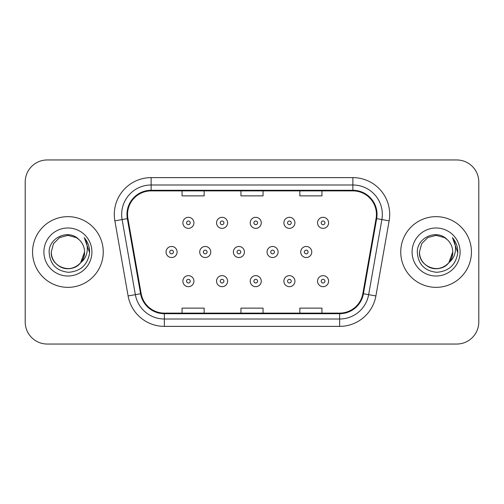 <?xml version="1.0" encoding="UTF-8"?>
<svg xmlns="http://www.w3.org/2000/svg" width="504" height="504" viewBox="0 0 504 504"><rect width="100%" height="100%" fill="white"/><g stroke="black" fill="none" stroke-linecap="round" stroke-linejoin="round"><path stroke-width="0.76" d="M32.565 252A35.343 35.343 0 0 0 67.908 287.343A35.343 35.343 0 0 0 103.257 252A35.343 35.343 0 0 0 67.908 216.657A35.343 35.343 0 0 0 32.565 252A35.343 35.343 0 0 0 67.908 287.343A35.343 35.343 0 0 0 103.257 252A35.343 35.343 0 0 0 67.908 216.657A35.343 35.343 0 0 0 32.565 252M400.743 252A35.343 35.343 0 0 0 436.092 287.343A35.343 35.343 0 0 0 471.435 252A35.343 35.343 0 0 0 436.092 216.657A35.343 35.343 0 0 0 400.743 252A35.343 35.343 0 0 0 436.092 287.343A35.343 35.343 0 0 0 471.435 252A35.343 35.343 0 0 0 436.092 216.657A35.343 35.343 0 0 0 400.743 252M127.556 214.446A23.562 23.562 0 0 1 151.118 190.884L352.882 190.884A23.562 23.562 0 0 1 376.085 218.534L362.842 293.649A23.562 23.562 0 0 1 339.639 313.116L164.361 313.116A23.562 23.562 0 0 1 141.158 293.649L127.915 218.534A23.562 23.562 0 0 1 127.556 214.446M126.964 214.446A24.154 24.154 0 0 0 127.329 218.642L140.578 293.75A24.154 24.154 0 0 0 164.361 313.709L339.639 313.709A24.154 24.154 0 0 0 363.422 293.75L376.671 218.642A24.154 24.154 0 0 0 352.882 190.292L151.118 190.292A24.154 24.154 0 0 0 126.964 214.446M114.862 220.84A36.817 36.817 0 0 1 151.118 177.629L352.882 177.629A36.817 36.817 0 0 1 389.138 220.84L375.896 295.949A36.817 36.817 0 0 1 339.639 326.371L164.361 326.371A36.817 36.817 0 0 1 128.104 295.949L114.862 220.84L122.113 219.561A29.453 29.453 0 0 1 151.118 184.993L352.882 184.993A29.453 29.453 0 0 1 381.887 219.561L368.644 294.67A29.453 29.453 0 0 1 339.639 319.007L164.361 319.007A29.453 29.453 0 0 1 135.356 294.67L122.113 219.561A29.453 29.453 0 0 1 121.666 214.446M478.8 182.045A22.088 22.088 0 0 0 456.712 159.957L47.288 159.957A22.088 22.088 0 0 0 25.2 182.045L25.2 321.955A22.088 22.088 0 0 0 47.288 344.043L456.712 344.043A22.088 22.088 0 0 0 478.8 321.955L478.8 182.045L478.8 321.955M363.422 293.75L368.644 294.67L381.887 219.561L389.138 220.84M240.956 190.884L240.956 195.867L263.044 195.867L263.044 190.884M182.045 190.884L182.045 195.867L204.139 195.867L204.139 190.884M299.861 190.884L299.861 195.867L321.955 195.867L321.955 190.884M263.044 313.116L263.044 308.133L240.956 308.133L240.956 313.116M204.139 313.116L204.139 308.133L182.045 308.133L182.045 313.116M321.955 313.116L321.955 308.133L299.861 308.133L299.861 313.116M25.2 182.045L25.2 321.955M456.712 159.957L47.288 159.957M47.288 344.043L456.712 344.043M193.933 222.837A5.525 5.525 0 0 1 188.408 228.362A5.525 5.525 0 0 1 182.883 222.837A5.525 5.525 0 0 1 188.408 217.319A5.525 5.525 0 0 1 193.933 222.837A5.525 5.525 0 0 0 188.408 217.319A5.525 5.525 0 0 0 182.883 222.837M166.049 252A5.525 5.525 0 0 1 171.574 246.475A5.525 5.525 0 0 1 177.099 252A5.525 5.525 0 0 1 171.574 257.525A5.525 5.525 0 0 1 166.049 252A5.525 5.525 0 0 0 171.574 257.525A5.525 5.525 0 0 0 177.099 252M182.883 281.163A5.525 5.525 0 0 1 188.408 275.638A5.525 5.525 0 0 1 193.933 281.163A5.525 5.525 0 0 1 188.408 286.682A5.525 5.525 0 0 1 182.883 281.163A5.525 5.525 0 0 0 188.408 286.682A5.525 5.525 0 0 0 193.933 281.163M227.594 222.837A5.525 5.525 0 0 1 222.075 228.362A5.525 5.525 0 0 1 216.55 222.837A5.525 5.525 0 0 1 222.075 217.319A5.525 5.525 0 0 1 227.594 222.837A5.525 5.525 0 0 0 222.075 217.319A5.525 5.525 0 0 0 216.55 222.837M261.261 222.837A5.525 5.525 0 0 1 255.742 228.362A5.525 5.525 0 0 1 250.217 222.837A5.525 5.525 0 0 1 255.742 217.319A5.525 5.525 0 0 1 261.261 222.837A5.525 5.525 0 0 0 255.742 217.319A5.525 5.525 0 0 0 250.217 222.837M294.928 222.837A5.525 5.525 0 0 1 289.409 228.362A5.525 5.525 0 0 1 283.884 222.837A5.525 5.525 0 0 1 289.409 217.319A5.525 5.525 0 0 1 294.928 222.837A5.525 5.525 0 0 0 289.409 217.319A5.525 5.525 0 0 0 283.884 222.837M328.595 222.837A5.525 5.525 0 0 1 323.077 228.362A5.525 5.525 0 0 1 317.552 222.837A5.525 5.525 0 0 1 323.077 217.319A5.525 5.525 0 0 1 328.595 222.837A5.525 5.525 0 0 0 323.077 217.319A5.525 5.525 0 0 0 317.552 222.837M199.716 252A5.525 5.525 0 0 1 205.241 246.475A5.525 5.525 0 0 1 210.767 252A5.525 5.525 0 0 1 205.241 257.525A5.525 5.525 0 0 1 199.716 252A5.525 5.525 0 0 0 205.241 257.525A5.525 5.525 0 0 0 210.767 252M233.383 252A5.525 5.525 0 0 1 238.909 246.475A5.525 5.525 0 0 1 244.427 252A5.525 5.525 0 0 1 238.909 257.525A5.525 5.525 0 0 1 233.383 252A5.525 5.525 0 0 0 238.909 257.525A5.525 5.525 0 0 0 244.427 252M267.051 252A5.525 5.525 0 0 1 272.576 246.475A5.525 5.525 0 0 1 278.095 252A5.525 5.525 0 0 1 272.576 257.525A5.525 5.525 0 0 1 267.051 252A5.525 5.525 0 0 0 272.576 257.525A5.525 5.525 0 0 0 278.095 252M216.55 281.163A5.525 5.525 0 0 1 222.075 275.638A5.525 5.525 0 0 1 227.594 281.163A5.525 5.525 0 0 1 222.075 286.682A5.525 5.525 0 0 1 216.55 281.163A5.525 5.525 0 0 0 222.075 286.682A5.525 5.525 0 0 0 227.594 281.163M250.217 281.163A5.525 5.525 0 0 1 255.742 275.638A5.525 5.525 0 0 1 261.261 281.163A5.525 5.525 0 0 1 255.742 286.682A5.525 5.525 0 0 1 250.217 281.163A5.525 5.525 0 0 0 255.742 286.682A5.525 5.525 0 0 0 261.261 281.163M283.884 281.163A5.525 5.525 0 0 1 289.409 275.638A5.525 5.525 0 0 1 294.928 281.163A5.525 5.525 0 0 1 289.409 286.682A5.525 5.525 0 0 1 283.884 281.163A5.525 5.525 0 0 0 289.409 286.682A5.525 5.525 0 0 0 294.928 281.163M317.552 281.163A5.525 5.525 0 0 1 323.077 275.638A5.525 5.525 0 0 1 328.595 281.163A5.525 5.525 0 0 1 323.077 286.682A5.525 5.525 0 0 1 317.552 281.163A5.525 5.525 0 0 0 323.077 286.682A5.525 5.525 0 0 0 328.595 281.163M62.798 267.844C73.231 271.593 84.874 262.798 84.552 252C84.332 258.275 81.553 263.082 76.23 266.414C65.854 273.061 50.696 264.31 51.263 252L53.493 243.678L59.585 237.586L67.908 235.355L76.23 237.586L78.813 239.425C68.601 228.715 48.932 237.535 49.115 252C49.865 264.153 56.309 270.919 68.443 272.292C80.394 271.429 87.438 265.079 89.58 253.247L89.618 252C89.555 246.538 87.74 241.744 84.168 237.617C86.883 242.071 87.841 246.866 87.041 252C86.26 256.366 84.137 259.932 80.665 262.697A16.645 16.645 0 0 0 84.552 252L80.665 262.697C71.826 274.636 50.394 267 51.263 252L53.493 243.678L59.585 237.586L67.908 235.355L76.23 237.586L78.813 239.425L76.23 237.586L67.908 235.355L59.585 237.586L53.493 243.678L51.263 252C51.49 258.275 54.262 263.082 59.585 266.414C69.962 273.061 85.126 264.31 84.552 252L80.621 262.748L84.552 252C84.332 258.275 81.553 263.082 76.23 266.414C65.854 273.061 50.696 264.31 51.263 252C51.49 258.275 54.262 263.082 59.585 266.414C69.962 273.061 85.126 264.31 84.552 252A16.645 16.645 0 0 0 78.813 239.425M43.898 252A24.009 24.009 0 0 0 67.908 276.009A24.009 24.009 0 0 0 91.917 252A24.009 24.009 0 0 0 67.908 227.991A24.009 24.009 0 0 0 43.898 252M84.332 237.8L89.605 252.63M430.977 267.844C441.409 271.593 453.052 262.798 452.737 252C452.51 258.275 449.738 263.082 444.415 266.414C434.039 273.061 418.874 264.31 419.448 252L421.678 243.678L427.77 237.586L436.092 235.355L444.415 237.586L446.998 239.425C436.779 228.715 417.11 237.535 417.299 252C418.049 264.153 424.488 270.919 436.628 272.292C448.579 271.429 455.622 265.079 457.764 253.247L457.802 252C457.739 246.538 455.918 241.744 452.346 237.617C455.068 242.071 456.019 246.866 455.219 252C454.444 256.366 452.321 259.932 448.85 262.697A16.645 16.645 0 0 0 452.737 252L448.85 262.697C440.011 274.636 418.578 267 419.448 252C419.668 258.275 422.446 263.082 427.77 266.414C438.146 273.061 453.304 264.31 452.737 252L448.806 262.748L452.737 252C452.51 258.275 449.738 263.082 444.415 266.414C434.039 273.061 418.874 264.31 419.448 252C419.668 258.275 422.446 263.082 427.77 266.414C438.146 273.061 453.304 264.31 452.737 252A16.645 16.645 0 0 0 446.998 239.425M412.083 252A24.009 24.009 0 0 0 436.092 276.009A24.009 24.009 0 0 0 460.102 252A24.009 24.009 0 0 0 436.092 227.991A24.009 24.009 0 0 0 412.083 252M452.51 237.8L457.789 252.63M300.718 252A5.525 5.525 0 0 1 306.243 246.475A5.525 5.525 0 0 1 311.762 252A5.525 5.525 0 0 1 306.243 257.525A5.525 5.525 0 0 1 300.718 252A5.525 5.525 0 0 0 306.243 257.525A5.525 5.525 0 0 0 311.762 252M352.882 177.629L352.882 190.292M122.113 219.561L127.329 218.642M164.361 326.371L164.361 313.709M339.639 313.709L339.639 326.371M128.104 295.949L140.578 293.75M376.671 218.642L381.887 219.561M151.118 177.629L151.118 190.292M368.644 294.67L375.896 295.949M186.568 222.837A1.84 1.84 0 0 0 188.408 224.683A1.84 1.84 0 0 0 190.247 222.837A1.84 1.84 0 0 0 188.408 220.998A1.84 1.84 0 0 0 186.568 222.837M173.414 252A1.84 1.84 0 0 0 171.574 250.16A1.84 1.84 0 0 0 169.735 252A1.84 1.84 0 0 0 171.574 253.84A1.84 1.84 0 0 0 173.414 252M190.247 281.163A1.84 1.84 0 0 0 188.408 279.317A1.84 1.84 0 0 0 186.568 281.163A1.84 1.84 0 0 0 188.408 283.002A1.84 1.84 0 0 0 190.247 281.163M220.235 222.837A1.84 1.84 0 0 0 222.075 224.683A1.84 1.84 0 0 0 223.915 222.837A1.84 1.84 0 0 0 222.075 220.998A1.84 1.84 0 0 0 220.235 222.837M253.903 222.837A1.84 1.84 0 0 0 255.742 224.683A1.84 1.84 0 0 0 257.582 222.837A1.84 1.84 0 0 0 255.742 220.998A1.84 1.84 0 0 0 253.903 222.837M287.563 222.837A1.84 1.84 0 0 0 289.409 224.683A1.84 1.84 0 0 0 291.249 222.837A1.84 1.84 0 0 0 289.409 220.998A1.84 1.84 0 0 0 287.563 222.837M321.231 222.837A1.84 1.84 0 0 0 323.077 224.683A1.84 1.84 0 0 0 324.916 222.837A1.84 1.84 0 0 0 323.077 220.998A1.84 1.84 0 0 0 321.231 222.837M207.081 252A1.84 1.84 0 0 0 205.241 250.16A1.84 1.84 0 0 0 203.402 252A1.84 1.84 0 0 0 205.241 253.84A1.84 1.84 0 0 0 207.081 252M240.748 252A1.84 1.84 0 0 0 238.909 250.16A1.84 1.84 0 0 0 237.069 252A1.84 1.84 0 0 0 238.909 253.84A1.84 1.84 0 0 0 240.748 252M274.415 252A1.84 1.84 0 0 0 272.576 250.16A1.84 1.84 0 0 0 270.736 252A1.84 1.84 0 0 0 272.576 253.84A1.84 1.84 0 0 0 274.415 252M223.915 281.163A1.84 1.84 0 0 0 222.075 279.317A1.84 1.84 0 0 0 220.235 281.163A1.84 1.84 0 0 0 222.075 283.002A1.84 1.84 0 0 0 223.915 281.163M257.582 281.163A1.84 1.84 0 0 0 255.742 279.317A1.84 1.84 0 0 0 253.903 281.163A1.84 1.84 0 0 0 255.742 283.002A1.84 1.84 0 0 0 257.582 281.163M291.249 281.163A1.84 1.84 0 0 0 289.409 279.317A1.84 1.84 0 0 0 287.563 281.163A1.84 1.84 0 0 0 289.409 283.002A1.84 1.84 0 0 0 291.249 281.163M324.916 281.163A1.84 1.84 0 0 0 323.077 279.317A1.84 1.84 0 0 0 321.231 281.163A1.84 1.84 0 0 0 323.077 283.002A1.84 1.84 0 0 0 324.916 281.163M308.083 252A1.84 1.84 0 0 0 306.243 250.16A1.84 1.84 0 0 0 304.397 252A1.84 1.84 0 0 0 306.243 253.84A1.84 1.84 0 0 0 308.083 252"/></g></svg>
